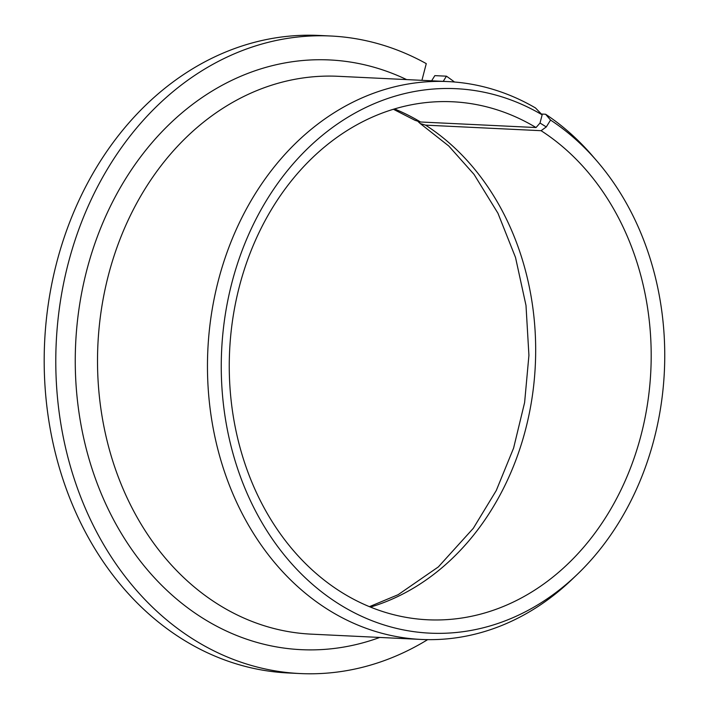 <?xml version="1.0" encoding="UTF-8"?>
<svg xmlns="http://www.w3.org/2000/svg" width="709" height="709" viewBox="0 0 709 709"><rect width="100%" height="100%" fill="white"/><g stroke="black" fill="none" stroke-linecap="round" stroke-linejoin="round"><path stroke-width="1.06" d="M448.07 81.588A279.249 227.057 92.8 0 0 207.861 349.608A279.249 227.057 92.8 0 0 421.235 639.438L311.295 634.147A279.249 227.057 92.8 0 1 97.913 344.317A279.249 227.057 92.8 0 1 338.122 76.297L448.07 81.588A279.249 227.057 92.8 0 1 535.481 107.945L542.146 114.831L540.019 123.038L536.031 127.549L420.517 121.992L415.119 120.362L393.38 109.257M330.766 36.008A319.139 259.494 92.8 0 0 56.241 342.314A319.139 259.494 92.8 0 0 300.093 673.55L288.501 672.992A319.139 259.494 92.8 0 1 44.64 341.756A319.139 259.494 92.8 0 1 319.165 35.45L330.766 36.008A319.139 259.494 92.8 0 1 426.269 63.624L421.926 80.33M536.031 127.549A259.299 210.839 92.8 0 0 452.679 101.777A259.299 210.839 92.8 0 0 229.627 350.654A259.299 210.839 92.8 0 0 427.766 619.781A259.299 210.839 92.8 0 0 643.036 427.119A259.299 210.839 92.8 0 0 541.082 130.695L546.284 126.938L550.556 120.069A272.548 221.607 92.8 0 1 597.12 161.28L592.556 155.971A279.249 227.057 92.8 0 0 545.584 114.238L550.556 120.069M540.019 123.038L546.284 126.938M370.488 607.072A259.299 210.839 92.8 0 0 533.611 386.228A259.299 210.839 92.8 0 0 425.568 125.138L420.269 123.57L418.177 121.647M300.093 673.55A319.139 259.494 92.8 0 0 427.66 639.633M454.487 82.014A319.139 259.494 92.8 0 0 446.44 76.182L443.222 81.358M431.63 80.799L434.839 75.633L446.44 76.182M541.375 114.034L545.584 114.238M421.235 639.438A279.249 227.057 92.8 0 0 572.19 579.262L577.241 574.423A272.548 221.607 92.8 0 0 597.12 161.28M425.568 125.138L541.082 130.695M542.146 114.831A272.548 221.607 92.8 0 0 262.002 208.012A272.548 221.607 92.8 0 0 288.926 560.589A272.548 221.607 92.8 0 0 577.241 574.423M420.517 121.992A259.299 210.839 92.8 0 0 394.443 108.929M406.603 79.594A295.201 240.032 92.8 0 0 75.677 343.245A295.201 240.032 92.8 0 0 379.767 637.444M369.451 606.656L398.13 594.7L438.339 566.925L473.311 528.302L496.273 490.513L513.591 448.115L524.616 402.535L528.923 355.342L525.998 305.437L515.514 257.447L497.94 213.223L474.064 174.423L448.762 145.992L420.269 123.57"/></g></svg>
